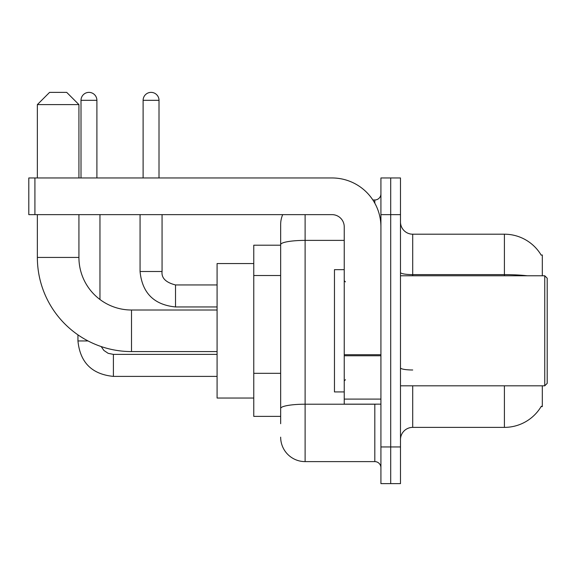 <?xml version="1.0" encoding="UTF-8"?>
<svg xmlns="http://www.w3.org/2000/svg" width="576" height="576" viewBox="0 0 576 576"><rect width="100%" height="100%" fill="white"/><g stroke="black" fill="none" stroke-linecap="round" stroke-linejoin="round"><path stroke-width="0.86" d="M542.311 275.774L542.311 254.988L541.195 255.139A42.79 42.79 0 0 0 504.41 234.202A42.79 42.79 0 0 1 541.109 254.988A42.79 42.79 0 0 0 504.41 234.202L412.711 234.202A12.226 12.226 0 0 1 400.486 221.976A12.226 12.226 0 0 0 412.711 234.202L412.711 275.774M542.311 385.812L542.311 406.598L541.109 406.598L541.325 406.231A42.79 42.79 0 0 1 504.41 427.378L412.711 427.378A12.226 12.226 0 0 0 400.486 439.61M280.663 423.713L280.663 244.627L280.663 245.21L253.764 245.21L253.764 416.376L280.663 416.376M390.701 446.94L390.701 483.624L400.486 483.624L400.486 446.94L390.701 446.94L390.701 483.624L380.923 483.624L380.923 446.94L390.701 446.94L390.701 214.639L390.701 446.94M380.923 446.94L380.923 177.962L390.701 177.962L390.701 214.639L390.701 177.962L400.486 177.962L400.486 446.94M305.114 214.639L305.114 461.614L374.81 461.614L374.81 404.15M372.859 199.973L374.81 199.973A6.113 6.113 0 0 0 380.923 193.86M280.663 268.178L280.663 224.424A24.451 24.451 0 0 1 282.708 214.639M280.663 412.711L280.663 380.664M344.239 240.386L305.114 240.386A24.451 4.248 180 0 0 280.663 244.627L280.663 224.424M380.923 467.726A6.113 6.113 0 0 0 374.81 461.614M305.114 461.614A24.451 24.451 0 0 1 280.663 437.162M217.087 351.576L131.501 351.576A94.14 94.14 0 0 1 37.361 257.436L37.361 214.639M131.501 351.576L131.501 310.01A52.574 52.574 0 0 1 78.926 257.436L78.926 214.639M49.586 92.376L66.701 92.376L78.926 104.602L37.361 104.602L49.586 92.376M78.926 177.962L78.926 104.602M37.361 177.962L37.361 104.602M253.764 263.549L217.087 263.549L217.087 398.038L253.764 398.038M81.007 177.962L81.007 100.325A7.949 7.949 0 0 1 88.956 92.376A7.949 7.949 0 0 1 96.898 100.325L96.898 177.962M99.958 299.491L99.958 214.639M88.034 340.942L77.947 340.942L77.947 334.865M143.114 177.962L143.114 100.325A7.949 7.949 0 0 1 151.063 92.376A7.949 7.949 0 0 1 159.012 100.325L159.012 177.962M140.062 214.639L140.062 271.498L162.065 271.498L162.065 214.639M380.923 404.15L344.239 404.15L344.239 354.708L380.923 354.708M380.923 226.865A48.902 48.902 0 0 0 332.014 177.962L34.913 177.962L34.913 214.639L332.014 214.639A12.226 12.226 0 0 1 344.239 226.865L344.239 354.708M34.913 214.639L28.8 214.639L28.8 177.962L34.913 177.962M544.752 275.774L547.2 278.222L547.2 383.364L544.752 385.812L544.752 275.774L400.486 275.774M344.239 269.662L334.462 269.662L334.462 391.925L344.239 391.925M280.663 275.515L253.764 275.515M280.663 373.327L253.764 373.327M412.711 385.812L412.711 427.378M504.41 427.378L504.41 385.812M541.195 255.139A42.79 42.79 0 0 0 504.41 234.202L504.41 274.615L412.711 274.615A12.226 2.124 0 0 1 400.486 272.491M527.335 275.774A42.79 7.43 180 0 0 504.41 274.615L504.41 275.774M400.486 214.639L380.923 214.639M412.711 369.986A12.226 2.124 -0 0 1 400.486 367.862M376.934 404.15A6.113 1.058 0 0 1 374.81 404.215L305.114 404.215A24.451 4.248 180 0 0 280.663 408.463M374.81 203.191L374.81 199.973M37.361 257.436L78.926 257.436M217.087 376.394L113.407 376.394C91.894 374.27 80.078 362.455 77.947 340.942C80.078 362.455 91.894 374.27 113.407 376.394C91.894 374.27 80.078 362.455 77.947 340.942C80.078 362.455 91.894 374.27 113.407 376.394C91.894 374.27 80.078 362.455 77.947 340.942C80.078 362.455 91.894 374.27 113.407 376.394L113.407 354.413M81.007 100.325L96.898 100.325M217.087 306.95L175.514 306.95C154.008 304.826 142.186 293.004 140.062 271.498C142.186 293.004 154.008 304.826 175.514 306.95C154.008 304.826 142.186 293.004 140.062 271.498C142.186 293.004 154.008 304.826 175.514 306.95C154.008 304.826 142.186 293.004 140.062 271.498C142.186 293.004 154.008 304.826 175.514 306.95C154.008 304.826 142.186 293.004 140.062 271.498C142.186 293.004 154.008 304.826 175.514 306.95L175.514 284.962M143.114 100.325L159.012 100.325M380.923 355.774L344.239 355.774M344.239 399.096L380.923 399.096M217.087 310.01L131.501 310.01M101.189 346.565L103.896 350.453L108.158 353.326L113.407 354.391L108.158 353.326L103.896 350.453L101.189 346.565L103.896 350.453L108.158 353.326L113.407 354.391L108.158 353.326L103.896 350.453L101.189 346.565L103.896 350.453L108.158 353.326L113.407 354.391L108.158 353.326L103.896 350.453L101.189 346.565L103.896 350.453L108.158 353.326L113.407 354.391L217.087 354.391M77.947 340.942C80.078 362.455 91.894 374.27 113.407 376.394M175.514 284.94C165.809 282.499 161.33 278.014 162.065 271.498C161.33 278.014 165.809 282.499 175.514 284.94C165.809 282.499 161.33 278.014 162.065 271.498C161.33 278.014 165.809 282.499 175.514 284.94C165.809 282.499 161.33 278.014 162.065 271.498C161.33 278.014 165.809 282.499 175.514 284.94C165.809 282.499 161.33 278.014 162.065 271.498C161.33 278.014 165.809 282.499 175.514 284.94L217.087 284.94M400.486 385.812L544.752 385.812M345.463 281.887L344.239 280.663M345.463 379.699L344.239 380.923"/></g></svg>
